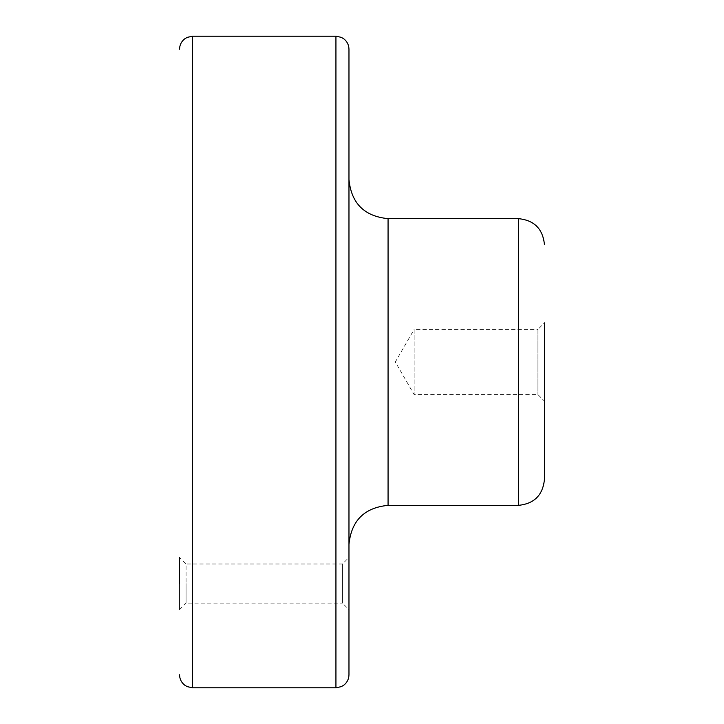 <?xml version="1.0" encoding="UTF-8"?>
<svg xmlns="http://www.w3.org/2000/svg" width="724" height="724" viewBox="0 0 724 724"><rect width="100%" height="100%" fill="white"/><g stroke="black" fill="none" stroke-linecap="round" stroke-linejoin="round"><path stroke-width="0.54" stroke-dasharray="3.62 2.71" d="M348.968 609.608L348.968 557.48L348.968 609.608L342.452 603.092L342.452 563.996L342.452 603.092L186.068 603.092L186.068 583.544L186.068 603.092L179.552 609.608L179.552 583.544M179.552 609.608L179.552 557.48L186.068 563.996L186.068 583.544L186.068 563.996L342.452 563.996L348.968 557.48M348.968 674.768L348.968 49.232M348.968 362L348.968 544.448L348.968 362M544.448 479.288L544.448 322.904L544.448 401.096L544.448 322.904L537.932 329.42L537.932 394.58L537.932 329.42L414.128 329.42L414.128 394.58L414.128 329.42L395.322 362L414.128 394.58L537.932 394.58L544.448 401.096M192.584 687.8L192.584 36.2M335.936 687.8L335.936 36.2M388.064 505.352L388.064 218.648M518.384 505.352L518.384 218.648"/><path stroke-width="1.09" d="M179.552 583.544L179.552 557.48M348.968 49.232L348.968 674.768C348.868 679.021 347.158 682.47 343.846 685.13L341.303 686.642L335.936 687.8L335.936 36.2L341.303 37.358L343.846 38.87C347.158 41.53 348.868 44.979 348.968 49.232M544.448 322.904L544.448 479.288C542.9 495.116 534.212 503.804 518.384 505.352L518.384 218.648C534.212 220.196 542.9 228.884 544.448 244.712M179.552 49.232C179.652 44.979 181.362 41.53 184.674 38.87L187.217 37.358L192.584 36.2L192.584 687.8L187.217 686.642L184.674 685.13C181.362 682.47 179.652 679.021 179.552 674.768M348.968 179.552C351.285 203.299 364.317 216.331 388.064 218.648L388.064 505.352C364.317 507.669 351.285 520.701 348.968 544.448M192.584 687.8L335.936 687.8M192.584 36.2L335.936 36.2M388.064 505.352L518.384 505.352M388.064 218.648L518.384 218.648"/></g></svg>

